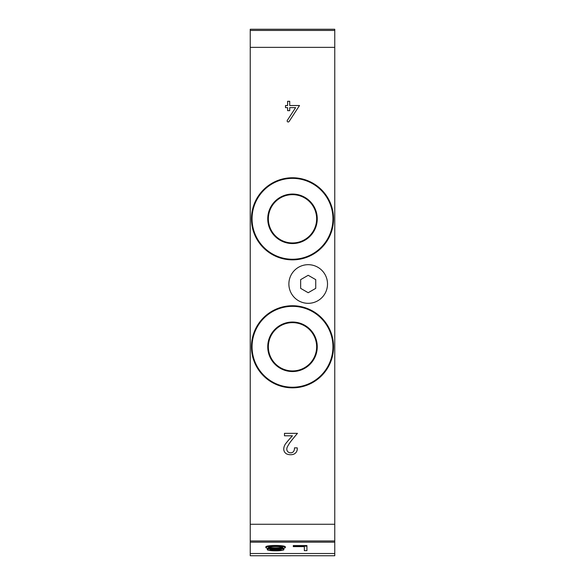 <?xml version="1.0" encoding="UTF-8"?>
<svg xmlns="http://www.w3.org/2000/svg" width="585" height="585" viewBox="0 0 585 585"><rect width="100%" height="100%" fill="white"/><g stroke="black" fill="none" stroke-linecap="round" stroke-linejoin="round"><path stroke-width="0.88" d="M277.392 546.566A10.398 1.623 180 0 0 275.637 546.544A10.398 1.623 180 0 0 273.195 546.587A6.223 0.973 180 0 0 269.232 547.041A5.36 0.841 180 0 0 268.398 547.487A5.36 0.841 180 0 0 269.056 547.889A7.707 1.207 180 0 0 281.992 547.904A5.404 0.848 180 0 0 282.774 547.465A5.404 0.848 180 0 0 281.911 547.004A6.735 1.053 180 0 0 277.392 546.566M279.162 549.088A6.289 0.987 180 0 0 275.528 548.905A6.289 0.987 180 0 0 271.477 549.139A4.629 0.724 180 0 0 269.875 549.659A4.409 0.687 180 0 0 271.403 550.141A6.172 0.965 180 0 0 273.941 550.331A9.177 1.433 180 0 0 277.48 550.317A5.623 0.877 180 0 0 279.923 550.112A3.854 0.6 180 0 0 281.305 549.651A3.693 0.578 180 0 0 280.741 549.344A5.674 0.885 180 0 0 279.162 549.088M275.659 546.083A13.674 2.143 180 0 0 272.471 546.141L272.471 545.542A8.782 1.375 180 0 0 266.073 546.566A8.424 1.316 180 0 0 265.824 546.887L265.824 547.48A8.424 1.316 180 0 0 266.533 548.013A10.033 1.572 180 0 0 271.381 548.701A8.285 1.294 180 0 0 267.879 549.213A6.735 1.053 180 0 0 267.294 549.644A6.735 1.053 180 0 0 267.988 550.112A8.197 1.28 180 0 0 275.506 550.807A8.292 1.294 180 0 0 283.147 550.112A6.143 0.958 180 0 0 283.886 549.659A6.143 0.958 180 0 0 283.184 549.213A7.356 1.148 180 0 0 279.681 548.701A9.579 1.499 180 0 0 285.078 547.801A8.439 1.316 180 0 0 285.356 547.465A8.439 1.316 180 0 0 284.661 546.938A8.578 1.345 180 0 0 278.694 546.134A13.674 2.143 180 0 0 275.659 546.083M285.356 547.465L285.356 546.873A8.439 1.316 180 0 0 284.661 546.346A8.578 1.345 180 0 0 278.694 545.542A13.674 2.143 180 0 0 275.659 545.483A13.674 2.143 180 0 0 272.471 545.542M294.489 448.293A5.967 5.967 0 0 1 293.648 451.342A3.349 3.349 0 0 1 290.774 452.812A3.707 3.707 0 0 1 286.789 449.017A5.923 5.923 0 0 1 287.549 446.487A39.319 39.319 0 0 1 291.732 440.264A376.579 376.579 0 0 1 297.451 433.331L284.486 433.331L284.486 435.796L292.442 435.796A123.311 123.311 0 0 0 285.663 443.686A9.769 9.769 0 0 0 283.798 448.271A5.557 5.557 0 0 0 286.672 453.953A10.223 10.223 0 0 0 292.953 454.45A5.828 5.828 0 0 0 297.217 447.869L294.474 447.869A5.967 5.967 0 0 1 294.489 448.293M327.512 284.003A19.32 19.32 0 0 0 308.193 264.683A19.32 19.32 0 0 0 288.88 284.003A19.32 19.32 0 0 0 308.193 303.322A19.32 19.32 0 0 0 327.512 284.003M333.552 346.788A41.052 41.052 0 0 1 292.5 387.84A41.052 41.052 0 0 1 251.448 346.788A41.052 41.052 0 0 1 292.5 305.736A41.052 41.052 0 0 1 333.552 346.788A41.052 41.052 0 0 1 292.5 387.84A41.052 41.052 0 0 1 251.448 346.788M316.646 346.788A24.146 24.146 0 0 1 292.5 370.934A24.146 24.146 0 0 1 268.354 346.788A24.146 24.146 0 0 1 292.5 322.642A24.146 24.146 0 0 1 316.646 346.788A24.146 24.146 0 0 0 292.5 322.642A24.146 24.146 0 0 0 268.354 346.788M333.552 218.805A41.052 41.052 0 0 1 292.5 259.857A41.052 41.052 0 0 1 251.448 218.805A41.052 41.052 0 0 1 292.5 177.76A41.052 41.052 0 0 1 333.552 218.805A41.052 41.052 0 0 1 292.5 259.857A41.052 41.052 0 0 1 251.448 218.805M316.646 218.805A24.146 24.146 0 0 1 292.5 242.951A24.146 24.146 0 0 1 268.354 218.805A24.146 24.146 0 0 1 292.5 194.659A24.146 24.146 0 0 1 316.646 218.805A24.146 24.146 0 0 0 292.5 194.659A24.146 24.146 0 0 0 268.354 218.805M334.759 30.457L250.241 30.457L250.241 29.25L334.759 29.25L334.759 555.75L310.591 555.75M334.759 542.156L250.241 542.156L250.241 555.75L290.708 555.75M311.213 555.713L290.087 555.713M304.346 546.617L304.346 550.653L306.928 550.653L306.928 546.156L293.29 546.156L293.29 546.617L304.346 546.617L304.346 550.054M306.928 546.156L306.928 545.556L293.29 545.556L293.29 546.156M283.886 549.659L283.886 549.066A6.143 0.958 180 0 0 283.184 548.62A7.356 1.148 180 0 0 282.409 548.438M268.69 548.438A8.285 1.294 180 0 0 267.879 548.62A6.735 1.053 180 0 0 267.294 549.044L267.294 549.644M334.759 47.363L250.241 47.363L250.241 542.156M334.759 524.27L250.241 524.27M250.241 30.457L250.241 47.363M334.759 540.964L250.241 540.964M315.739 288.361L315.739 279.645L308.193 275.294L300.646 279.645L300.646 288.361L308.193 292.719L315.739 288.361M289.1 121.497L299.505 105.527L289.721 105.527L289.721 101.3L287.608 101.3L287.608 105.527L285.495 105.527L285.495 107.64L287.608 107.64L287.608 110.66L289.721 110.66L289.721 107.64L295.608 107.64L287.33 120.349A1.053 1.053 0 0 0 287.637 121.812A1.053 1.053 0 0 0 289.1 121.497M272.471 546.141A8.782 1.375 180 0 0 266.073 547.165A8.424 1.316 180 0 0 265.824 547.48M284.661 546.938L284.661 546.346M278.694 546.134L278.694 545.542M266.073 547.165L266.073 546.566M267.879 549.213L267.879 548.62M279.923 550.112L279.923 549.512A3.854 0.6 180 0 0 280.778 549.359M271.403 550.141L271.403 549.542A6.172 0.965 180 0 0 273.941 549.732A9.177 1.433 180 0 0 277.48 549.717A5.623 0.877 180 0 0 279.923 549.512M270.402 549.352A4.409 0.687 180 0 0 271.403 549.542M273.941 550.331L273.941 549.732M277.48 550.317L277.48 549.717M281.992 547.904L281.992 547.304A5.404 0.848 180 0 0 282.431 547.165M269.056 547.889L269.056 547.297A7.707 1.207 180 0 0 281.992 547.304M332.945 346.788A40.445 40.445 0 0 1 292.5 387.233A40.445 40.445 0 0 1 252.055 346.788A40.445 40.445 0 0 1 292.5 306.343A40.445 40.445 0 0 1 332.945 346.788M317.253 346.788A24.753 24.753 0 0 1 292.5 371.541A24.753 24.753 0 0 1 267.747 346.788A24.753 24.753 0 0 1 292.5 322.035A24.753 24.753 0 0 1 317.253 346.788M332.945 218.805A40.445 40.445 0 0 1 292.5 259.25A40.445 40.445 0 0 1 252.055 218.805A40.445 40.445 0 0 1 292.5 178.359A40.445 40.445 0 0 1 332.945 218.805M317.253 218.805A24.753 24.753 0 0 1 292.5 243.557A24.753 24.753 0 0 1 267.747 218.805A24.753 24.753 0 0 1 292.5 194.052A24.753 24.753 0 0 1 317.253 218.805M334.759 553.52L250.241 553.52M283.184 549.213L283.184 548.62"/></g></svg>
